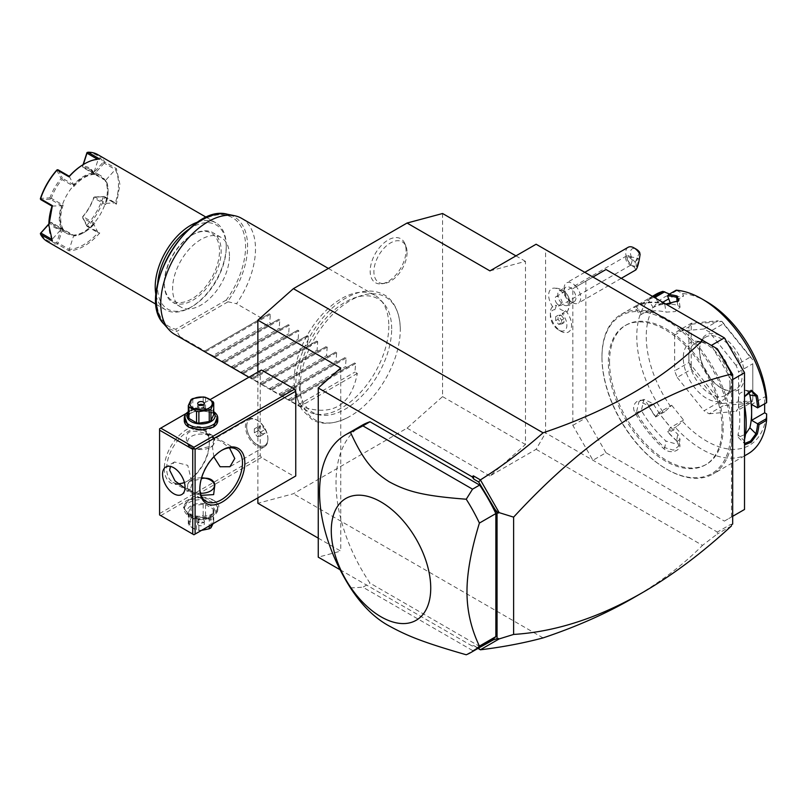 <?xml version="1.0" encoding="UTF-8"?>
<svg xmlns="http://www.w3.org/2000/svg" width="807" height="807" viewBox="0 0 807 807"><rect width="100%" height="100%" fill="white"/><g stroke="black" fill="none" stroke-linecap="round" stroke-linejoin="round"><path stroke-width="0.61" stroke-dasharray="4.04 3.03" d="M442.579 213.512L442.579 396.62L407.061 428.124L293.385 493.753L257.867 503.265M257.867 497.848L257.867 372.067M300.164 387.289A70.794 40.875 120 0 0 348.533 417.138A70.794 40.875 120 0 0 400.282 329.488A70.794 40.875 120 0 0 400.252 327.561A70.794 40.875 120 0 0 349.381 301.092A70.794 40.875 120 0 0 300.164 387.289M406.052 250.372A25.38 14.647 120 0 0 404.872 243.664A25.38 14.647 120 0 0 384.858 242.241A25.38 14.647 120 0 0 370.171 271.091A25.38 14.647 120 0 0 381.711 283.792A25.38 14.647 120 0 0 406.052 250.372M536.12 244.228L545.593 249.696L545.593 432.905L536.12 449.317L489.94 475.979L525.468 444.475L525.468 261.367L489.94 270.89M536.12 449.317L702.504 545.371L717.12 534.103L717.352 532.075L545.593 432.905M407.061 428.124L489.94 475.979M543.071 637.903L293.385 493.753M632.708 598.259C659.823 582.573 683.095 564.95 702.504 545.371M545.593 249.696L592.953 277.043L572.829 288.664L605.986 269.518M744.518 509.469L724.393 521.1L605.986 452.737L592.953 460.252L572.829 425.39L572.829 288.664M562.318 292.437A14.072 8.131 -120 0 0 553.753 288.129A14.072 8.131 -120 0 0 548.699 296.098A14.072 8.131 -120 0 0 555.105 309.686A11.722 6.769 -120 0 0 550.334 315.598A11.722 6.769 -120 0 0 558.615 329.952A11.722 6.769 -120 0 0 566.706 327.138A11.722 6.769 -120 0 0 562.136 313.752A14.072 8.131 60 0 0 567.301 311.603C571.164 304.743 570.63 298.449 565.677 292.719A15.071 4.842 136.1 0 0 562.318 292.437A14.072 8.131 60 0 1 567.301 311.603M717.352 348.856L592.953 277.043M572.829 425.39L585.852 417.865L585.852 281.139M605.986 452.737L585.852 417.865M724.393 521.1L732.675 516.309M731.495 516.994L731.495 380.268L732.675 379.583M731.495 380.268L711.371 345.406M722.023 428.124A80.377 46.403 -120 0 0 686.939 347.232A80.377 46.403 -120 0 0 625.001 325.695A80.377 46.403 -120 0 0 608.347 362.494A80.377 46.403 -120 0 0 643.441 443.386A80.377 46.403 -120 0 0 705.379 464.913A80.377 46.403 -120 0 0 722.023 428.124M609.537 361.808A80.377 46.403 -120 0 0 644.622 442.7A80.377 46.403 -120 0 0 706.559 464.237A80.377 46.403 -120 0 0 723.203 427.438A80.377 46.403 -120 0 0 688.119 346.546A80.377 46.403 -120 0 0 626.182 325.009A80.377 46.403 -120 0 0 609.537 361.808M730.789 431.816A91.09 52.596 60 0 1 666.37 468.998A91.09 52.596 60 0 1 601.961 357.43A91.09 52.596 60 0 1 666.37 320.248A91.09 52.596 60 0 1 730.789 431.816M601.961 356.613A92.099 53.171 60 0 1 621.027 314.448A92.099 53.171 60 0 1 692.003 339.132A92.099 53.171 60 0 1 732.201 431.816A92.099 53.171 60 0 1 713.136 473.971A92.099 53.171 60 0 1 667.076 469.412A92.099 53.171 60 0 1 601.961 356.613L601.961 357.43M747.948 453.877A92.099 53.171 60 0 1 676.195 428.376L676.649 426.56L682.581 421.456A85.401 49.308 60 0 0 766.63 413.951M663.899 448.783L664.797 447.693L673.371 450.135L678.929 445.938L680.039 439.29L677.749 434.196A82.052 47.371 60 0 1 664.595 420.175L658.643 412.77L671.676 405.255L664.756 411.762L662.92 411.863L655.345 416.241A92.099 53.171 60 0 1 648.485 405.457C642.987 394.502 628.956 402.582 635.22 413.113A92.099 53.171 -120 0 0 663.899 448.783C671.979 456.106 685.99 447.996 677.164 441.126A92.099 53.171 60 0 1 668.61 432.744L676.195 428.376M662.92 411.863A92.099 53.171 60 0 1 636.773 336.519A92.099 53.171 60 0 1 655.839 294.353M744.518 444.909L744.034 441.631A92.099 53.171 -120 0 0 744.518 439.644M744.034 441.631L744.064 440.612L738.022 434.59L738.274 437.344L745.497 434.237M744.518 443.527L744.064 440.612A91.09 52.596 60 0 0 746.182 422.929M744.518 405.931A92.099 53.171 -120 0 0 744.034 403.399L744.064 402.794A91.09 52.596 60 0 1 744.518 405.205M744.034 403.399L744.518 396.479M621.027 314.448L635.22 306.257L636.43 306.721L635.139 307.568L640.052 315.164L653.196 307.497A82.052 47.371 60 0 1 664.595 304.128L665.755 304.027L663.899 303.694A92.099 53.171 -120 0 0 635.22 306.257L648.485 298.6A92.099 53.171 60 0 1 652.833 296.572M635.008 306.378L633.788 307.275L635.159 307.578M652.419 296.33L648.263 298.731L648.273 299.881A91.09 52.596 60 0 1 654.154 297.329M706.629 301.647A85.401 49.308 60 0 0 682.581 293.536L676.195 290.177M676.649 290.691L667.571 295.937M663.899 303.694L664.797 304.189A91.09 52.596 -120 0 0 636.43 306.721L648.273 299.881L653.196 307.497L641.353 314.327A82.052 47.371 60 0 1 665.906 312.138L675.177 311.583L680.079 307.225L677.749 305.298A82.052 47.371 60 0 0 669.82 304.057M678.294 301.162L664.797 304.189L665.906 312.138M669.517 294.041L670.688 294.595L671.676 297.147L668.7 298.862M670.688 406.657A85.401 49.308 60 0 1 670.688 294.595M662.749 302.292L658.643 304.663L656.283 298.56M682.581 293.536L683.569 296.078L671.676 297.147M766.63 398.093L764.653 396.943L751.62 404.468M764.653 403.813L764.653 396.943M671.676 405.255L683.569 420.054L682.581 421.456M738.597 407.717L738.597 371.956L752.81 363.755L752.81 399.515L738.597 407.717A50.236 29.002 60 0 1 736.024 411.378L750.238 403.177L752.76 400.797L722.063 403.54L723.415 405.578L709.202 413.779A50.236 29.002 60 0 1 704.057 410.803L718.26 402.602L691.448 369.233L677.234 377.444A50.236 29.002 60 0 1 674.662 370.806L688.865 362.595L688.865 326.835L674.662 335.046A50.236 29.002 60 0 1 677.234 331.374L691.448 323.173L718.26 320.783L704.057 328.984A50.236 29.002 60 0 1 709.202 331.959L723.415 323.758L750.238 357.118L736.024 365.319A50.236 29.002 60 0 1 738.597 371.956M736.024 365.319L709.202 331.959M704.057 328.984L677.234 331.374M674.662 335.046L674.662 370.806M677.234 377.444L704.057 410.803M709.202 413.779L736.024 411.378M683.569 420.054L670.546 427.569L667.571 431.806L668.61 432.744M680.039 439.29L674.491 443.507L665.906 441.036A82.052 47.371 60 0 1 641.353 410.481L643.996 399.364L653.196 403.651A82.052 47.371 60 0 0 664.595 420.175L670.546 427.569M658.643 412.77L655.566 416.967A91.09 52.596 60 0 1 648.273 405.578L639.094 401.281L636.43 412.407A91.09 52.596 -120 0 0 664.797 447.693L665.906 441.036M664.756 411.762L655.677 417.007M655.566 416.967L655.345 416.241M648.485 405.457L653.196 403.651M635.22 413.113L641.353 410.481M677.164 441.126L676.639 440.854A91.09 52.596 60 0 1 667.601 431.937M678.929 445.938L676.639 440.854L677.749 434.196M667.571 431.806L676.649 426.56M670.546 303.603L683.569 296.078M658.643 304.663L664.595 304.128A82.052 47.371 60 0 1 665.856 304.047M640.798 314.639L641.353 314.327L636.43 306.721M752.81 363.755L752.81 399.515M752.81 359.801A50.236 29.002 -120 0 0 752.76 359.69L750.238 357.118M723.415 323.758L722.063 321.499A50.236 29.002 -120 0 0 721.972 321.448L718.26 320.783M691.448 323.173L691.286 324.192A50.236 29.002 -120 0 0 691.236 324.253L688.865 326.835M722.063 403.54A50.236 29.002 60 0 1 721.972 403.49L691.286 365.299L691.448 369.233M691.286 365.299A50.236 29.002 60 0 1 691.236 365.178L691.236 324.253M688.865 362.595L691.236 365.178M718.26 402.602L721.972 403.49M750.238 403.177L723.415 405.578M691.286 324.192L721.972 321.448M722.063 321.499L752.76 359.69M744.518 375.487A31.816 18.369 -120 0 0 722.023 336.519A31.816 18.369 -120 0 0 699.528 349.502A31.816 18.369 -120 0 0 722.023 388.47A31.816 18.369 -120 0 0 744.518 375.487M699.528 349.502L699.528 350.874A30.141 17.401 -120 0 0 720.843 387.784A30.141 17.401 -120 0 0 735.913 389.277A30.141 17.401 -120 0 0 742.147 375.487A30.141 17.401 -120 0 0 728.993 345.144A30.141 17.401 -120 0 0 705.772 337.074A30.141 17.401 -120 0 0 699.528 350.874M725.251 395.43A30.141 17.401 60 0 0 730.093 389.61A30.141 17.401 60 0 0 731.495 381.63A30.141 17.401 -120 0 0 702.574 341.946A30.141 17.401 -120 0 0 695.109 343.227A30.141 17.401 -120 0 0 688.865 357.027A30.141 17.401 60 0 0 702.029 387.36A30.141 17.401 60 0 0 725.251 395.43L735.913 389.277M729.992 384.868A33.047 19.075 60 0 1 728.459 393.604A33.047 19.075 60 0 1 702.393 395.46A33.047 19.075 60 0 1 683.267 357.894A33.047 19.075 60 0 1 698.297 341.361A33.047 19.075 60 0 1 729.992 384.868M748.321 391.758L745.527 390.205L739.535 393.564L738.022 401.846A82.052 47.371 60 0 1 738.022 434.59M738.022 401.846L744.064 402.794L744.518 396.721M732.675 524.046L730.093 524.721L717.352 532.075M731.495 524.439L730.093 524.721M731.495 525.892L717.12 534.103M340.11 569.772L472.186 646.024L473.759 645.56L477.986 648.404M473.759 645.56L478.329 648.203M472.186 646.024L473.326 645.711M318.251 538.138L340.746 551.12L318.251 557.153M340.746 368.012L340.746 551.12M193.922 534.769L159.584 514.947L159.584 428.799L260.227 370.695L260.227 455.471L261.418 457.519L294.565 476.655M260.227 370.695L261.418 370.01M362.02 425.319A125.589 72.509 -120 0 0 369.989 583.098L479.64 646.407A125.589 72.509 -120 0 0 487.61 642.846M731.495 375.265L731.495 373.429M466.244 654.77L479.64 646.407M472.539 650.503L362.888 587.203L369.989 583.098M350.49 587.94L362.888 587.203M159.584 513.575L260.227 455.471M164.325 468.453A31.816 18.369 120 0 0 186.82 481.446A31.816 18.369 120 0 0 209.316 442.478A31.816 18.369 120 0 0 186.82 429.485A31.816 18.369 120 0 0 164.325 468.453M186.346 413.355L210.264 399.546M184.5 416.462L197.211 410.006L213.462 412.74L217.557 416.462M160.764 515.623L261.418 457.519M188.596 514.604C203.868 524.308 230.267 509.056 213.462 500.239L201.024 497.273L188.596 500.239L183.441 507.421L188.596 514.604M185.005 488.296L190.391 489.546L192.147 483.151L187.749 465.346L174.483 461.997L170.428 466.426M184.379 482.495A30.141 17.401 120 0 0 188.001 480.76A30.141 17.401 120 0 0 209.316 443.84A30.141 17.401 120 0 0 203.071 430.05A30.141 17.401 120 0 0 179.85 438.12A30.141 17.401 120 0 0 166.686 468.453A30.141 17.401 120 0 0 172.93 482.253A30.141 17.401 120 0 0 178.075 483.655M213.835 456.843L212.281 445.555L214.026 439.159L220.099 440.793L229.45 447.835M199.854 488.265A30.141 17.401 -60 0 1 199.843 487.599L199.843 488.961L199.843 487.599A30.141 17.401 -60 0 1 221.158 450.679A30.141 17.401 -60 0 1 221.743 450.356M187.153 442.932C188.646 447.34 192.217 449.398 197.866 449.126A14.233 8.221 180 0 1 190.966 446.917L190.966 446.917A14.233 8.221 180 0 1 187.153 442.932C184.067 431.937 189.746 428.658 204.181 433.097A14.233 8.221 180 0 1 211.091 435.296A14.233 8.221 180 0 1 214.904 439.29L212.866 445.898L197.866 449.126M214.904 439.29C213.411 437.172 209.83 435.104 204.181 433.097M209.316 443.84L209.316 442.478L209.316 443.84M201.165 495.357L197.866 494.247C192.217 492.23 188.646 490.172 187.153 488.053L189.191 481.446L205.119 478.178M248.727 419.126A15.908 9.18 -120 0 1 256.676 419.922A15.908 9.18 -120 0 1 267.924 439.401A15.908 9.18 60 0 1 264.635 446.685A15.908 9.18 60 0 1 252.379 442.418A15.908 9.18 60 0 1 245.429 426.409A15.908 9.18 -120 0 1 248.727 419.126L214.026 439.159M267.924 439.401L267.924 438.665A15 8.665 -120 0 0 257.322 420.286A15 8.665 -120 0 0 249.817 419.539A15 8.665 -120 0 0 246.71 426.409A15 8.665 -120 0 0 253.257 441.51A15 8.665 -120 0 0 264.817 445.535A15 8.665 -120 0 0 267.924 438.665M246.66 426.439A15 8.665 60 0 1 249.767 419.569A15 8.665 60 0 1 261.327 423.594A15 8.665 60 0 1 267.884 438.685A15 8.665 -120 0 1 264.777 445.555A15 8.665 -120 0 1 253.206 441.54A15 8.665 -120 0 1 246.66 426.439M257.272 436.516L260.227 436.244L260.227 432.3L257.272 428.618L254.316 428.88L254.316 432.824L257.272 436.516L262.003 433.773L264.968 433.51L264.968 429.566L262.003 425.884L259.047 426.146L259.047 430.091L262.003 433.773M260.227 436.244L264.968 433.51M260.227 432.3L264.968 429.566M254.316 432.824L259.047 430.091M254.316 428.88L259.047 426.146M257.272 428.618L262.003 425.884M204.181 478.218A14.233 8.221 180 0 1 211.091 480.417M201.619 477.815A13.396 7.737 0 0 0 191.552 480.074A13.396 7.737 0 0 0 191.552 491.019A13.396 7.737 0 0 0 200.499 493.279M197.866 494.247A14.233 8.221 180 0 1 190.966 492.038A14.233 8.221 180 0 1 187.153 488.053M191.552 447.26L191.552 447.26A13.396 7.737 180 0 1 191.552 436.325A13.396 7.737 180 0 1 210.496 436.325A13.396 7.737 180 0 1 210.496 447.26A13.396 7.737 180 0 1 191.552 447.26L190.966 446.917M212.866 499.906A16.745 9.664 0 0 0 189.191 499.906A16.745 9.664 0 0 0 184.278 506.735A16.745 9.664 0 0 0 189.191 513.575A16.745 9.664 0 0 0 207.439 515.673A16.745 9.664 0 0 0 217.769 506.735A16.745 9.664 0 0 0 212.866 499.906L213.462 500.239M212.866 502.499A16.745 9.664 0 0 0 194.618 500.401A16.745 9.664 0 0 0 184.278 509.338A16.745 9.664 0 0 0 189.191 516.167L189.191 516.167A16.745 9.664 0 0 0 212.866 516.167A16.745 9.664 0 0 0 217.769 509.338A16.745 9.664 0 0 0 212.866 502.499M191.077 517.267A14.062 8.12 0 0 0 210.97 517.267A14.062 8.12 0 0 0 210.97 505.777A14.062 8.12 0 0 0 191.077 505.777A14.062 8.12 0 0 0 191.077 517.267L189.191 516.167M205.523 504.546L213.119 508.935A12.892 7.445 180 0 1 213.744 510.276L210.96 516.268A12.892 7.445 0 0 1 209.245 517.257L198.875 518.861A12.892 7.445 0 0 1 196.535 518.498L188.939 514.12A12.892 7.445 0 0 1 188.313 512.768L191.098 506.776A12.892 7.445 0 0 1 192.802 505.787L203.182 504.183A12.892 7.445 180 0 1 205.523 504.546L205.523 516.066L213.119 520.444A12.892 7.445 180 0 1 213.744 521.796L213.038 523.733M213.119 508.935L213.119 520.444M203.182 504.183L203.182 515.703A12.892 7.445 180 0 1 205.523 516.066M192.802 505.787L192.802 517.307L203.182 515.703M191.098 506.776L191.098 518.296A12.892 7.445 180 0 1 191.915 517.771A12.892 7.445 180 0 1 192.802 517.307M188.313 512.768L188.313 524.288L191.098 518.296M188.939 514.12L188.939 525.629A12.892 7.445 180 0 1 188.313 524.288M196.535 518.498L196.535 530.017L188.939 525.629M198.875 518.861L198.875 530.381A12.892 7.445 180 0 1 196.535 530.017M209.245 517.257L209.245 525.922M198.875 530.381L201.508 530.381M210.96 516.268L210.96 524.933M193.095 519.244A11.217 6.476 180 0 1 208.963 519.244A11.217 6.476 180 0 1 208.963 528.414A11.217 6.476 180 0 1 193.095 528.414A11.217 6.476 180 0 1 193.095 519.244M213.744 510.276L213.744 521.796M198.663 525.196A3.349 1.937 180 0 1 197.675 523.834A3.349 1.937 180 0 1 199.743 522.038A3.349 1.937 180 0 1 203.394 522.462A3.349 1.937 180 0 1 204.373 523.834A3.349 1.937 180 0 1 202.305 525.619A3.349 1.937 180 0 1 198.663 525.196M204.373 521.09A3.349 1.937 0 0 1 202.305 522.886A3.349 1.937 0 0 1 198.663 522.462A3.349 1.937 180 0 1 197.675 521.09A3.349 1.937 180 0 1 199.743 519.304A3.349 1.937 180 0 1 203.394 519.728A3.349 1.937 0 0 1 204.373 521.09L204.373 523.834M213.159 427.266A16.745 9.664 180 0 1 212.866 427.438A16.745 9.664 180 0 1 189.191 427.438L189.191 427.438A16.745 9.664 180 0 1 188.899 427.266M184.278 420.598A16.745 9.664 180 0 1 194.618 411.671A16.745 9.664 180 0 1 212.866 413.769A16.745 9.664 180 0 1 217.769 420.598M188.313 411.711A16.745 9.664 180 0 1 189.191 411.167A16.745 9.664 180 0 1 212.866 411.167L212.866 411.167A16.745 9.664 180 0 1 213.744 411.711M188.313 412.337A14.062 8.12 180 0 1 191.077 410.077A14.062 8.12 180 0 1 210.97 410.077L210.97 410.077A14.062 8.12 180 0 1 213.744 412.337M188.313 417.058L191.098 411.066A12.892 7.445 180 0 1 192.802 410.077L203.182 408.473A12.892 7.445 180 0 1 205.523 408.836L213.119 413.224A12.892 7.445 180 0 1 213.744 414.576M191.098 411.066L191.098 399.556M192.802 410.077L192.802 398.567M203.182 408.473L203.182 396.963M205.523 408.836L205.523 397.316M213.119 413.224L213.119 401.704M203.394 404.882L203.394 404.882A3.349 1.937 180 0 1 204.373 406.244A3.349 1.937 180 0 1 202.305 408.029A3.349 1.937 180 0 1 198.663 407.616A3.349 1.937 0 0 1 197.675 406.244L197.675 403.51M198.663 404.882A3.349 1.937 0 0 0 197.675 406.244M561.47 303.129A8.373 4.832 -120 0 1 559.483 290.802A8.373 4.832 -120 0 1 565.868 292.981A8.373 4.832 60 0 1 567.856 305.298A8.373 4.832 60 0 1 561.47 303.129A15.071 4.842 -43.9 0 1 557.758 307.043A12.276 7.092 60 0 1 556.285 305.318L555.105 309.686M562.136 313.752L565.687 310.745A12.276 7.092 60 0 1 557.758 307.043M565.677 310.806A15 8.665 60 0 1 568.441 332.04A15 8.665 60 0 1 560.936 331.294A15 8.665 60 0 1 550.334 312.914A15 8.665 60 0 1 553.441 306.045A15 8.665 60 0 1 556.205 305.349M565.687 310.745A15 8.665 60 0 1 568.491 332.01A15 8.665 60 0 1 553.481 323.345A15 8.665 60 0 1 553.481 306.024A15 8.665 60 0 1 556.285 305.318M560.986 315.063L563.952 318.755L563.952 322.699L560.986 322.961L558.03 319.279L558.03 315.335L560.986 315.063L558.615 316.435L561.581 320.117L561.581 324.061L558.615 324.333L555.66 320.641L555.66 316.697L558.615 316.435M563.952 322.699L561.581 324.061M563.952 318.755L561.581 320.117M558.03 315.335L555.66 316.697M558.03 319.279L555.66 320.641M560.986 322.961L558.615 324.333M574.241 301.616A8.373 4.832 60 0 0 572.254 289.289A8.373 4.832 -120 0 0 565.868 287.11A8.373 4.832 -120 0 0 564.133 290.944A8.373 4.832 -120 0 0 567.856 299.437A8.373 4.832 60 0 0 570.055 301.203A8.373 4.832 60 0 0 574.241 301.616L567.856 305.298M575.502 285.89A11.722 6.769 60 0 1 578.286 303.15A11.722 6.769 60 0 1 572.425 302.564A11.722 6.769 60 0 1 569.338 300.103A11.722 6.769 -120 0 1 564.133 288.21A11.722 6.769 -120 0 1 566.564 282.843A11.722 6.769 -120 0 1 575.502 285.89M628.139 247.295A11.722 6.769 -120 0 0 630.913 264.555A11.722 6.769 -120 0 0 634.504 267.299L635.301 262.194A8.373 4.832 60 0 1 630.469 252.066A8.373 4.832 60 0 1 636.36 249.242M639.618 252.248L635.301 262.194M635.785 269.952L634.504 267.299M637.076 265.624A4.186 0.757 101.4 0 1 636.4 266.492A4.186 0.757 101.4 0 1 636.239 263.667A4.186 0.757 101.4 0 1 637.369 259.158A4.186 0.757 101.4 0 1 638.044 258.29A4.186 0.757 101.4 0 1 638.206 261.125A4.186 0.757 101.4 0 1 637.076 265.624M630.277 264.696L631.145 264.424L630.277 264.696A5.024 2.905 60 0 1 627.937 263.223A5.024 2.905 -120 0 1 626.746 255.829A5.024 2.905 -120 0 1 630.58 257.14A5.024 2.905 60 0 1 632.345 259.935L631.145 264.424L630.277 264.696L627.049 259.178A4.186 0.757 101.4 0 1 627.685 257.211A4.186 0.757 -78.6 0 1 628.098 256.485L628.28 256.344A4.186 0.757 -78.6 0 0 628.098 256.485M632.345 259.935L628.28 256.344L638.044 258.29M627.049 259.178L628.28 256.344M557.294 304.007A5.024 2.905 -120 0 0 561.127 305.318A5.024 2.905 -120 0 0 559.937 297.924A5.024 2.905 -120 0 0 556.104 296.613A5.024 2.905 -120 0 0 557.294 304.007M442.579 396.62L525.468 444.475M525.468 261.367L515.945 255.869M391.677 328.842A65.508 37.818 120 0 0 383.718 303.462A65.508 37.818 120 0 0 331.778 312.279A65.508 37.818 120 0 0 299.034 382.326A65.508 37.818 120 0 0 319.401 414.869A65.508 37.818 120 0 0 367.074 390.285A65.508 37.818 120 0 0 391.677 328.842M388.823 325.988A66.981 38.675 -60 0 1 363.664 388.823A66.981 38.675 -60 0 1 314.922 413.951A66.981 38.675 -60 0 1 307.971 411.338A66.981 38.675 -60 0 1 294.101 380.682A66.981 38.675 -60 0 1 323.335 313.267A66.981 38.675 -60 0 1 374.952 295.322A66.981 38.675 -60 0 1 380.692 300.043A66.981 38.675 -60 0 1 388.823 325.988M241.626 218.354A66.981 38.675 -60 0 1 255.496 249.01A66.981 38.675 -60 0 1 236.552 303.704L227.503 301.687A64.621 37.314 120 0 0 227.513 214.279M357.33 373.429L300.486 406.244C331.949 416.977 350.894 406.042 357.33 373.429L354.959 372.067L355.615 363.543L354.606 362.968L346.899 367.417L345.487 366.6L346.142 358.076L345.134 357.501L337.427 361.95L336.015 361.132L336.67 352.609L335.662 352.034L327.955 356.472L326.542 355.655L327.188 347.141L326.189 346.556L318.483 351.005L317.07 350.188L317.716 341.674L316.717 341.089L309.01 345.537L307.598 344.72L308.244 336.206L307.245 335.621L299.538 340.07L298.126 339.253L298.772 330.729L297.773 330.154L290.066 334.602L288.654 333.785L289.299 325.261L288.301 324.686L280.594 329.135L279.182 328.318L279.827 319.794L278.829 319.219L271.122 323.668L269.709 322.85L270.355 314.327L269.356 313.741L204.817 351.005L179.719 336.519A66.981 38.675 -60 0 1 174.645 334.36M179.719 336.519L175.785 329.216A63.007 36.376 120 0 1 167.664 257.423A63.007 36.376 120 0 1 234.393 218.899A63.007 36.376 120 0 1 226.273 300.063L227.503 301.687M229.45 255.849A40.189 23.201 120 0 0 221.118 237.45A40.189 23.201 120 0 0 190.149 248.213A40.189 23.201 120 0 0 172.607 288.664A40.189 23.201 120 0 0 180.929 307.063A40.189 23.201 120 0 0 211.898 296.29A40.189 23.201 120 0 0 229.45 255.849M164.325 283.872A40.189 23.201 120 0 0 172.648 302.272A40.189 23.201 120 0 0 203.616 291.509A40.189 23.201 120 0 0 221.158 251.068A40.189 23.201 120 0 0 212.836 232.668A40.189 23.201 120 0 0 192.742 234.655A40.189 23.201 120 0 0 164.325 283.872L164.325 282.924A39.018 22.525 120 0 0 191.915 298.852A39.018 22.525 120 0 0 219.504 251.068A39.018 22.525 120 0 0 191.915 235.13A39.018 22.525 120 0 0 164.325 282.924L164.325 283.872M157.698 283.378A48.561 28.033 120 0 0 157.577 286.818A48.561 28.033 120 0 0 191.915 306.64A48.561 28.033 120 0 0 226.253 247.164A48.561 28.033 120 0 0 188.999 229.168M156.074 295.342A50.236 29.002 120 0 0 165.606 309.817A50.236 29.002 120 0 0 190.724 307.326A50.236 29.002 120 0 0 226.253 245.802L226.253 247.164L226.253 245.802A50.236 29.002 120 0 0 215.842 222.803A50.236 29.002 120 0 0 198.542 221.784M47.442 241.586A50.236 29.002 120 0 0 57.166 243.936L69.009 250.775A50.236 29.002 120 0 0 99.786 233.001L87.943 226.172A50.236 29.002 120 0 0 104.567 197.362L116.41 204.201L119.92 184.41L116.41 168.663L104.567 161.834A50.236 29.002 120 0 0 97.677 154.581M52.011 206.128L61.493 205.644A34.499 19.913 120 0 0 61.493 229.006L52.011 239.467L52.374 241.172M51.376 239.094L52.011 239.467A49.237 28.427 -60 0 1 48.874 224.608M104.567 161.834L104.224 163.135L115.361 169.551L116.41 168.663M116.41 204.201L115.361 202.89L105.878 203.374A34.499 19.913 120 0 0 108.077 190.422A34.499 19.913 120 0 0 105.878 180.011L115.361 169.551A49.237 28.427 -60 0 1 115.361 202.89L104.224 196.464L104.567 197.362M86.924 152.735A49.227 28.427 -60 0 1 103.225 162.146L93.733 172.607L93.814 173.747A33.491 19.338 120 0 0 89.305 169.077A33.491 19.338 120 0 0 83 167.513L82.485 166.867L83.091 164.658M104.032 162.278L103.225 162.146M99.786 159.07L97.486 159.231M82.485 166.867L93.794 173.051L98.121 159.594A49.227 28.427 120 0 0 83.686 164.315M69.251 176.269L73.578 184.722A34.499 19.913 -60 0 1 93.804 173.041L94.843 174.342A33.491 19.338 120 0 0 73.951 186.407L62.109 179.568A33.491 19.338 120 0 0 51.305 198.29L50.367 199.218L61.493 205.644M50.367 199.218L40.885 199.702M48.874 224.215L50.488 222.288L51.305 222.409A33.491 19.338 120 0 0 55.814 227.09A33.491 19.338 120 0 0 62.109 228.653L73.245 235.079A33.491 19.338 -60 0 0 94.126 223.025A33.491 19.338 120 0 0 104.94 204.302A33.491 19.338 120 0 0 104.94 180.173A33.491 19.338 120 0 0 100.431 175.502A33.491 19.338 120 0 0 94.126 173.939A33.491 19.338 -60 0 0 73.245 185.993A33.491 19.338 120 0 0 62.432 204.716A33.491 19.338 -60 0 0 62.432 228.835A33.491 19.338 120 0 0 66.941 233.516A33.491 19.338 120 0 0 73.245 235.079L73.951 235.493A33.491 19.338 120 0 0 84.392 232.265A33.491 19.338 120 0 0 94.843 223.428L93.804 224.296A34.499 19.913 -60 0 1 83.686 232.678A34.499 19.913 -60 0 1 73.568 235.977L69.251 249.413L58.124 242.988L57.166 243.936M61.493 228.996L50.367 222.571M48.874 223.922L49.953 222.732A34.499 19.913 120 0 0 61.09 229.158L56.762 242.604L57.287 243.25M56.762 242.604A49.227 28.427 -60 0 1 40.471 233.203M69.009 250.775L69.251 249.413A49.227 28.427 120 0 0 98.121 232.749L99.786 233.001M87.943 226.172L86.985 226.323L98.121 232.749L93.794 224.296L82.667 217.86L83 216.599A33.491 19.338 120 0 0 93.814 197.866L93.925 197.211L104.032 196.706M103.225 196.969A49.227 28.427 -60 0 1 86.924 225.193L82.485 217.022M87.106 226.031L86.924 225.193M93.925 197.211L94.742 196.948L105.878 203.374L105.646 204.706L93.814 197.866M94.742 196.948L104.224 196.464M104.224 163.135L94.742 173.596L93.925 173.475M108.077 190.422L108.077 191.249A33.491 19.338 -60 0 0 105.646 180.586L105.878 180.032L94.742 173.596M93.733 172.607A34.499 19.913 120 0 0 82.607 166.181M82.667 166.625L83.343 164.507M73.578 184.722L62.442 178.297L62.109 179.568M58.124 169.843L62.442 178.297M73.951 186.407L73.588 184.732M94.843 174.342L83 167.513M61.514 228.996L63.138 229.249L51.305 222.409M63.138 229.249A33.491 19.338 -60 0 1 63.138 205.129L51.305 198.29M61.514 205.644L63.138 205.129M50.488 198.552L49.953 197.886L40.471 198.371M56.762 170.146L61.09 178.609A34.499 19.913 120 0 0 49.953 197.886M61.09 178.609L61.927 178.74M49.953 222.732L50.488 222.288M62.109 228.653L61.09 229.158M61.927 228.895L62.442 229.541L58.124 242.988M62.442 229.541L73.578 235.977M86.985 226.323L82.667 217.86M82.607 216.74A34.499 19.913 120 0 0 93.733 197.453M108.077 191.249A33.491 19.338 -60 0 1 105.646 204.706M105.646 180.586L93.814 173.747M94.843 223.428L83 216.599M261.65 318.19L236.552 303.704M204.817 351.005L269.356 313.741L204.161 351.378L212.877 355.655L269.709 322.85M212.877 355.655L214.289 356.472L213.633 356.855L278.829 319.219L213.633 356.855L222.349 361.132L279.182 328.318M222.349 361.132L223.761 361.95L223.105 362.323L288.301 324.686L223.105 362.323L231.821 366.6L288.654 333.785M231.821 366.6L233.233 367.417L232.577 367.79L297.773 330.154L232.577 367.79L241.293 372.067L298.126 339.253M241.293 372.067L242.705 372.884L242.05 373.258L307.245 335.621L242.05 373.258L250.765 377.535L307.598 344.72M250.765 377.535L252.177 378.352L251.532 378.725L316.717 341.089L251.532 378.725L260.237 383.002L317.07 350.188M260.237 383.002L261.65 383.819L261.004 384.193L326.189 346.556L261.004 384.193L269.709 388.47L326.542 355.655M269.709 388.47L271.122 389.287L270.476 389.67L335.662 352.034L270.476 389.67L279.182 393.947L336.015 361.132M279.182 393.947L280.594 394.764L279.948 395.137L345.134 357.501L279.948 395.137L288.654 399.415L345.487 366.6M288.654 399.415L290.066 400.232L289.42 400.605L354.606 362.968L289.42 400.605L298.126 404.882L354.959 372.067M300.486 406.244L298.126 404.882M214.289 356.472L271.122 323.668M223.761 361.95L280.594 329.135M233.233 367.417L290.066 334.602M242.705 372.884L299.538 340.07M252.177 378.352L309.01 345.537M261.65 383.819L318.483 351.005M271.122 389.287L327.955 356.472M280.594 394.764L337.427 361.95M290.066 400.232L346.899 367.417M407.061 252.53A23.443 13.537 -60 0 1 384.566 283.398A23.443 13.537 -60 0 1 373.903 271.677A23.443 13.537 -60 0 1 387.471 245.015A23.443 13.537 -60 0 1 405.961 246.327A23.443 13.537 -60 0 1 407.061 252.53M677.275 301.889L677.749 305.298M565.868 292.981A15.071 4.842 136.1 0 0 565.677 292.719C562.439 289.451 558.464 287.928 553.753 288.129M164.053 324.182A64.621 37.314 120 0 0 176.309 331.243M226.273 300.063L175.785 329.216M227.897 301.858L176.521 331.526M270.355 314.327L205.17 351.963M279.827 319.794L214.642 357.43M289.299 325.261L224.114 362.898M298.772 330.729L233.586 368.365M308.244 336.206L243.058 373.843M317.716 341.674L252.53 379.31M327.188 347.141L262.003 384.778M336.67 352.609L271.475 390.245M346.142 358.076L280.947 395.712M355.615 363.543L290.419 401.18M706.559 464.237L705.379 464.913M667.076 469.412L666.37 468.998M744.518 455.854L713.136 473.971M743.802 443.003L743.872 441.782M678.707 300.799L677.961 301.525M643.996 399.364L639.094 401.281M680.079 307.225L678.959 299.296M720.843 387.784L722.023 388.47M695.109 343.227L705.772 337.074M730.093 389.61L728.459 393.604M702.574 341.946L698.297 341.361M745.527 390.205L751.539 391.143M738.274 437.344L744.296 443.356M626.182 325.009L625.001 325.695M190.391 489.546L181.746 494.54M174.483 461.997L165.839 466.981M203.071 430.05L236.229 449.186M221.158 450.679L222.339 449.993M172.93 482.253L206.088 501.399M188.001 480.76L186.82 481.446M264.635 446.685L229.934 466.718M256.676 419.922L257.322 420.286M189.191 481.446L191.552 480.074M212.866 445.898L210.496 447.26M188.596 500.239L189.191 499.906M184.278 506.735L184.278 509.338M217.769 506.735L217.769 509.338M212.866 516.167L210.97 517.267M197.675 521.09L197.675 523.834M188.596 427.095L189.191 427.438M213.462 427.095L212.866 427.438M212.866 411.167L210.97 410.077M189.191 411.167L191.077 410.077M204.373 406.244L204.373 403.51M550.334 315.598L550.334 312.914M558.615 329.952L560.936 331.294M559.483 290.802L565.868 287.11M572.425 302.564L570.055 301.203M564.133 290.944L564.133 288.21M584.793 272.322L566.564 282.843M621.259 278.334L578.286 303.15M630.348 265.281L636.4 266.492M630.57 265.231L561.127 305.318M626.746 255.829L556.104 296.613M400.252 327.561C399.294 307.749 390.759 298.156 384.061 294.767C373.318 289.098 361.153 289.905 347.565 297.178C319.915 311.371 295.231 353.214 295.856 384.757C295.846 394.754 297.995 403.187 302.302 410.067L312.047 419.509C318.331 423.614 330.9 426.207 348.533 417.138M319.401 414.869L314.922 413.951M383.718 303.462L380.692 300.043M328.399 268.449L374.952 295.322M180.929 307.063L172.648 302.272M221.118 237.45L212.836 232.668M191.915 235.13L192.742 234.655M191.915 306.64L190.724 307.326M206.511 217.416L215.842 222.803M165.606 309.817L156.276 304.421M55.814 227.09L66.941 233.516M89.305 169.077L100.431 175.502M83.686 232.678L84.392 232.265M248.899 377.242L307.971 411.338M381.711 283.792L384.566 283.398M404.872 243.664L405.961 246.327"/><path stroke-width="1.21" d="M257.867 372.067L257.867 320.157L293.385 288.664L407.061 223.035L442.579 213.512L515.945 255.869M318.251 538.138L257.867 503.265L257.867 497.848M478.329 648.203L493.45 639.83L497.051 638.781L497.051 512.788L478.642 481.93L473.759 479.106L473.326 475.817L480.407 479.903C502.882 465.629 523.773 449.933 543.071 432.814C610.425 410.148 663.566 379.31 702.504 340.282L536.12 244.228L489.94 270.89L407.061 223.035M543.071 432.814L293.385 288.664M478.642 648.384L480.407 649.796C502.882 647.043 523.773 643.078 543.071 637.903C576.188 626.827 606.067 613.613 632.708 598.259L642.503 592.6C672.493 575.25 702.161 553.007 731.495 525.892L731.495 525.801M702.504 340.282L717.352 348.856L732.675 374.579L732.675 524.046L731.495 524.732M711.371 345.406L724.393 337.881L744.518 372.743L744.518 509.469L732.675 516.309M592.953 277.043L605.986 269.518L724.393 337.881M732.675 379.583L744.518 372.743M766.65 418.52L757.571 423.766L751.62 420.326L764.653 412.811L766.63 413.951L766.569 420.296L758.984 424.674A92.099 53.171 60 0 1 757.299 433.974L751.226 442.186L744.518 444.909M766.569 420.296A92.099 53.171 60 0 1 747.948 453.877L744.518 455.854M744.518 439.644A92.099 53.171 -120 0 0 746.182 423.746A92.099 53.171 -120 0 0 744.518 405.931M758.984 424.674L757.571 423.766M757.642 423.897A91.09 52.596 60 0 1 755.907 433.773L750.54 441.066L744.518 443.527M751.62 420.326L751.62 412.397A82.052 47.371 60 0 1 749.864 427.75L745.497 434.237M757.299 433.974L755.907 433.773L749.864 427.75M744.518 405.205A91.09 52.596 60 0 1 746.182 422.929L746.182 423.746M744.518 396.479L751.226 390.205L757.299 395.743A92.099 53.171 60 0 1 758.984 406.98L766.65 402.663L766.63 398.093A85.401 49.308 60 0 0 706.629 301.647L701.898 298.913A92.099 53.171 60 0 1 766.569 402.602M652.419 296.33L655.839 294.353A92.099 53.171 60 0 1 662.92 291.367L669.517 294.041M652.833 296.572A92.099 53.171 60 0 1 655.345 295.745L662.92 291.367M677.164 296.038L678.707 300.799L665.765 304.037L670.546 303.603L667.571 295.937L668.61 294.555A92.099 53.171 60 0 1 677.164 296.038L676.639 297.349L678.959 299.296L678.294 301.162M701.898 298.913A92.099 53.171 60 0 0 676.195 290.177L668.61 294.555M757.299 395.743L755.907 395.965A91.09 52.596 60 0 1 757.642 407.848L758.984 406.98M748.321 391.758L749.864 395.016A82.052 47.371 60 0 1 751.62 412.397L751.62 404.468L757.642 407.848M757.571 407.898L766.65 402.663M667.601 295.836A91.09 52.596 60 0 1 676.639 297.349L677.275 301.889M654.154 297.329A91.09 52.596 60 0 1 655.566 296.915L655.345 295.745M656.283 298.56L655.566 296.915M655.677 296.996L664.756 291.761M668.7 298.862L662.749 302.292M764.653 412.811L764.653 403.813M665.856 304.047A82.052 47.371 60 0 1 669.82 304.057M744.518 396.721L751.539 391.143L755.907 395.965L749.864 395.016M480.387 649.756L499.15 638.922L513.625 634.433C555.569 631.82 598.532 617.88 642.503 592.6M477.986 648.404L480.407 649.796M257.867 320.157L340.746 368.012L318.251 387.965L318.251 557.153L340.11 569.772M159.584 430.171L159.584 514.947L192.742 534.083L192.742 449.317L159.584 430.171L159.584 428.799L160.764 428.124L193.922 447.26L193.922 448.631L195.102 449.317L195.102 534.083L193.922 534.769L295.755 475.979L295.755 391.203L294.565 389.156L261.418 370.01L210.264 399.546M318.251 387.965L472.186 476.836L473.326 475.817M480.407 479.903L499.15 512.637L513.625 517.136C585.337 439.29 657.957 391.607 731.495 374.105L730.093 370.917M717.12 348.725L731.495 373.621M478.642 481.93L480.387 480.145M473.759 479.106L472.186 476.836M471.167 652.349L487.61 642.846A125.589 72.509 -120 0 0 495.861 636.622L495.861 513.575A125.589 72.509 -120 0 0 479.64 485.068L369.989 421.758A125.589 72.509 -120 0 0 362.02 425.319L345.578 434.812A125.589 72.509 -120 0 0 319.562 492.31A125.589 72.509 -120 0 0 350.49 587.94C362.353 606.128 375.719 619.06 390.608 626.726C408.09 636.188 423.645 642.513 466.244 654.77A125.589 72.509 -120 0 0 471.167 652.349A125.589 72.509 -120 0 0 479.408 646.125L495.861 636.622M513.625 517.136L513.625 634.433M499.15 512.637L497.051 512.788M493.45 639.83L497.051 638.781M498.272 638.438L499.15 638.922M493.45 507.593L498.272 513.131M732.675 374.579L731.495 375.265L731.495 374.105M369.989 421.758L362.888 425.864L472.539 489.173L466.244 499.22A125.589 72.509 60 0 1 479.408 523.067L495.861 513.575M479.408 523.067C471.106 550.102 466.96 573 466.981 591.773C466.96 610.576 471.106 628.693 479.408 646.125M362.888 425.864L350.49 432.391A125.589 72.509 -120 0 0 345.578 434.812M472.539 489.173L479.64 485.068M331.274 530.663A70.33 40.602 60 0 1 381.005 501.954A70.33 40.602 60 0 1 430.736 588.091A70.33 40.602 60 0 1 381.005 616.8A70.33 40.602 60 0 1 331.274 530.663M466.244 499.22C422.495 495.891 406.91 491.342 389.166 481.779C373.187 471.449 363.907 461.503 350.49 432.391M160.764 428.124L186.346 413.355M193.922 447.26L294.565 389.156M217.557 416.462L213.462 427.095L201.024 430.07L188.596 427.095L184.5 416.462M195.102 449.317L295.755 391.203M195.102 534.083L295.755 475.979M199.843 488.961A31.816 18.369 -60 0 1 222.339 449.993A31.816 18.369 -60 0 1 244.834 462.986A31.816 18.369 -60 0 1 222.339 501.954A31.816 18.369 -60 0 1 199.843 488.961M193.922 534.769L192.742 534.083M192.742 449.317L193.922 448.631M162.55 474.264A15.908 9.18 60 0 1 165.839 466.981A15.908 9.18 60 0 1 178.095 471.248A15.908 9.18 60 0 1 185.045 487.257A15.908 9.18 60 0 1 181.746 494.54A15.908 9.18 60 0 1 169.49 490.273A15.908 9.18 60 0 1 162.55 474.264M170.428 466.426L169.652 470.168L175.038 480.942L185.005 488.296M229.45 447.835L234.776 458.537L229.934 466.718L220.099 466.759L213.835 456.843M221.743 450.356A30.141 17.401 -60 0 1 236.229 449.186A30.141 17.401 -60 0 1 242.473 462.986A30.141 17.401 -60 0 1 229.309 493.319A30.141 17.401 -60 0 1 206.088 501.399A30.141 17.401 -60 0 1 199.854 488.265M178.075 483.655A30.141 17.401 120 0 0 184.379 482.495M204.181 478.218C209.83 477.936 213.411 480.004 214.904 484.402L213.633 494.61L201.165 495.357M200.499 493.279A13.396 7.737 0 0 0 213.3 488.649A13.396 7.737 0 0 0 210.496 480.074A13.396 7.737 0 0 0 201.619 477.815M210.496 480.074L211.091 480.417A14.233 8.221 180 0 1 214.904 484.402M209.245 525.922L209.245 528.777L201.508 530.381M210.96 524.933L210.96 527.788A12.892 7.445 180 0 1 210.143 528.303A12.892 7.445 180 0 1 209.245 528.777M210.96 527.788L213.038 523.733M188.899 427.266A16.745 9.664 180 0 1 184.278 420.598L184.278 418.006A16.745 9.664 180 0 1 188.313 411.711M213.744 411.711A16.745 9.664 180 0 1 217.769 418.006A16.745 9.664 180 0 1 207.439 426.933A16.745 9.664 180 0 1 189.191 424.835A16.745 9.664 180 0 1 184.278 418.006M217.769 418.006L217.769 420.598A16.745 9.664 180 0 1 213.159 427.266M213.744 412.337A14.062 8.12 180 0 1 209.134 422.454A14.062 8.12 180 0 1 191.077 421.557A14.062 8.12 180 0 1 188.313 412.337M188.939 406.889A12.892 7.445 0 0 1 188.313 405.548L188.313 417.058A12.892 7.445 0 0 0 188.939 418.409L188.939 406.889L196.535 411.277A12.892 7.445 0 0 0 198.875 411.641L209.245 410.037A12.892 7.445 0 0 0 210.143 409.563A12.892 7.445 0 0 0 210.96 409.048L210.96 420.558A12.892 7.445 180 0 1 209.245 421.547L198.875 423.15L198.875 411.641M188.313 405.548L191.098 399.556A12.892 7.445 0 0 1 191.915 399.031A12.892 7.445 0 0 1 192.802 398.567L203.182 396.963A12.892 7.445 0 0 1 205.523 397.316L213.119 401.704A12.892 7.445 0 0 1 213.744 403.056L213.744 414.576L210.96 420.558M188.939 418.409L196.535 422.797A12.892 7.445 0 0 0 198.875 423.15M196.535 422.797L196.535 411.277M213.744 403.056L210.96 409.048M209.245 421.547L209.245 410.037M193.095 398.93A11.217 6.476 0 0 0 193.095 408.09A11.217 6.476 0 0 0 208.963 408.09A11.217 6.476 0 0 0 208.963 398.93A11.217 6.476 0 0 0 193.095 398.93M203.394 402.138A3.349 1.937 0 0 0 199.743 401.725A3.349 1.937 0 0 0 197.675 403.51A3.349 1.937 0 0 0 198.663 404.882A3.349 1.937 0 0 0 202.305 405.296A3.349 1.937 0 0 0 204.373 403.51A3.349 1.937 0 0 0 203.394 402.138M203.394 404.882A3.349 1.937 0 0 0 198.663 404.882M633.999 247.88L636.36 249.242A8.373 4.832 60 0 1 639.618 252.248L640.082 254.457A11.722 6.769 -120 0 0 637.076 250.341A11.722 6.769 -120 0 0 633.999 247.88A11.722 6.769 -120 0 0 628.139 247.295L584.793 272.322M640.082 254.457C638.841 263.102 637.419 268.267 635.785 269.952L621.259 278.334M248.899 377.242L174.645 334.36A66.981 38.675 -60 0 1 168.905 329.649A66.981 38.675 -60 0 1 160.764 303.704A66.981 38.675 -60 0 1 185.923 240.869A66.981 38.675 -60 0 1 234.666 215.731A66.981 38.675 -60 0 1 241.626 218.354L328.399 268.449M188.999 229.168A48.561 28.033 120 0 0 157.698 283.378M198.542 221.784A50.236 29.002 120 0 0 155.206 286.818A50.236 29.002 120 0 0 156.074 295.342M206.511 217.416L97.677 154.581A50.236 29.002 120 0 0 87.943 152.23L99.786 159.07A50.236 29.002 120 0 0 84.392 163.902A50.236 29.002 120 0 0 69.009 176.834L57.166 169.995A50.236 29.002 120 0 0 40.542 198.794L52.374 205.634L48.874 225.425L52.374 241.172L40.542 234.333A50.236 29.002 120 0 0 47.442 241.586L156.276 304.421M48.874 225.425L48.874 224.608A49.237 28.427 -60 0 1 52.011 206.128L40.885 199.702L40.542 198.794M83.091 164.658L86.924 152.735L87.943 152.23M97.486 159.231L86.985 153.179L87.106 152.493M84.392 163.902L83.686 164.315A49.227 28.427 120 0 0 69.251 176.269L69.009 176.834M57.166 169.995L58.124 169.843L69.251 176.269M57.287 169.712L56.762 170.146A49.227 28.427 -60 0 0 40.471 198.371L40.35 199.047M40.542 234.333L40.885 233.031L51.376 239.094M40.885 233.031L48.874 224.215M40.35 233.475L48.874 223.922M83.343 164.507L86.985 153.179M234.666 215.731L227.513 214.279A64.621 37.314 120 0 0 169.591 254.104A64.621 37.314 120 0 0 164.053 324.182L168.905 329.649M188.596 427.095L189.191 427.438M227.513 214.279C188.021 202.769 134.355 295.735 164.053 324.182"/></g></svg>
